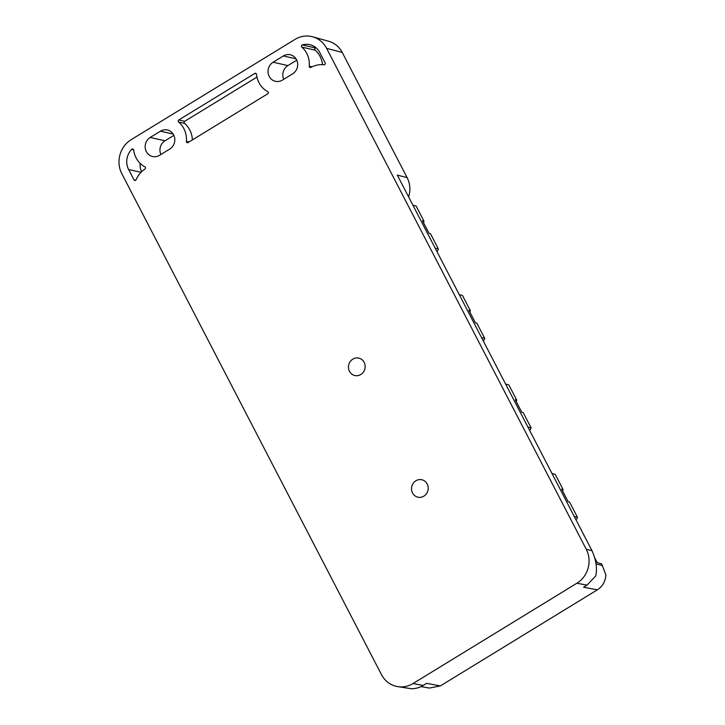 <?xml version="1.0" encoding="UTF-8"?>
<svg xmlns="http://www.w3.org/2000/svg" width="725" height="725" viewBox="0 0 725 725"><rect width="100%" height="100%" fill="white"/><g stroke="black" fill="none" stroke-linecap="round" stroke-linejoin="round"><path stroke-width="1.09" d="M397.427 686.575L411.41 688.75C415.579 688.759 419.503 687.653 423.183 685.424L413.051 683.521A24.94 23.218 102.8 0 1 397.427 686.575A24.94 23.218 102.8 0 1 381.45 674.585L121.809 173.692A24.94 23.218 102.8 0 1 131.162 139.689L295.002 39.404A24.94 23.218 102.8 0 1 312.647 36.803L328.706 41.262A24.143 22.475 102.8 0 1 342.218 52.427L407.133 177.652A24.143 22.475 102.8 0 1 408.628 196.946M312.647 36.803A24.94 23.218 102.8 0 1 326.603 48.339L586.244 549.233A24.94 23.218 102.8 0 1 576.892 583.235L413.051 683.521M407.133 177.652L397.3 175.078L592.026 550.746L586.244 549.233M421.017 686.602L429.372 688.079L440.338 685.932L597.355 589.824L583.607 587.232L587.023 585.147L595.732 575.931C597.4 568.581 596.168 560.189 592.026 550.746M423.491 222.62L423.998 221.216L416.114 206.018L412.897 205.175M594.844 557.996L597.264 562.673L601.569 563.796L605.892 574.825C605.484 581.35 602.638 586.353 597.355 589.824M551.988 473.507L555.205 474.349L563.089 489.556L561.667 489.185L568.155 501.709L569.578 502.081L577.463 517.287L574.245 516.445M505.624 384.06L508.841 384.903L516.726 400.109L515.303 399.738L521.792 412.262L523.214 412.634L531.099 427.841L527.882 426.998M459.26 294.613L462.478 295.456L470.362 310.663L468.939 310.291L475.428 322.815L476.851 323.187L484.735 338.394L481.518 337.551M423.998 221.216L422.575 220.844L429.064 233.368L430.487 233.74L438.371 248.947L435.154 248.104M349.468 371.318A8.936 8.319 102.8 0 1 350.193 361.612A8.936 8.319 102.8 0 1 358.784 358.114A8.936 8.319 102.8 0 1 364.149 362.337A8.936 8.319 102.8 0 1 363.424 372.043A8.936 8.319 102.8 0 1 354.833 375.541A8.936 8.319 102.8 0 1 349.468 371.318M412.525 492.964A8.936 8.319 102.8 0 1 413.241 483.258A8.936 8.319 102.8 0 1 421.841 479.76A8.936 8.319 102.8 0 1 427.206 483.983A8.936 8.319 102.8 0 1 426.481 493.689A8.936 8.319 102.8 0 1 417.89 497.187A8.936 8.319 102.8 0 1 412.525 492.964M159.5 155.331L169.741 149.069A10.395 9.679 102.8 0 0 173.637 134.895A10.395 9.679 102.8 0 0 167.403 129.983A10.395 9.679 102.8 0 0 160.47 131.18L150.229 137.442A10.395 9.679 102.8 0 0 146.332 151.607A10.395 9.679 102.8 0 0 152.567 156.518A10.395 9.679 102.8 0 0 159.5 155.331M296.516 59.686A10.395 9.679 102.8 0 1 292.619 73.85L282.378 80.122A10.395 9.679 102.8 0 1 275.446 81.309A10.395 9.679 102.8 0 1 269.211 76.397A10.395 9.679 102.8 0 1 273.108 62.232L283.348 55.961A10.395 9.679 102.8 0 1 290.281 54.774A10.395 9.679 102.8 0 1 296.516 59.686M302.307 44.941A16.63 15.479 102.8 0 1 309.802 44.66A16.63 15.479 102.8 0 1 319.779 52.517L325.163 62.894A1.251 1.16 102.8 0 1 323.984 64.761A24.94 23.218 102.8 0 0 310.925 67.398A1.251 1.16 102.8 0 1 309.267 66.22A22.865 21.288 102.8 0 0 301.836 47.107A1.251 1.16 102.8 0 1 302.307 44.941L315.611 47.959A1.251 1.16 -77.2 0 0 315.148 50.125L301.836 47.107M136.092 179.764A24.94 23.218 102.8 0 1 144.937 168.998A1.251 1.16 102.8 0 0 144.873 166.85A22.865 21.288 102.8 0 1 133.681 150.03A1.251 1.16 102.8 0 0 131.733 149.35A16.63 15.479 102.8 0 0 128.633 169.514L134.016 179.891A1.251 1.16 102.8 0 0 136.092 179.764M178.785 119.96L254.792 73.443A1.251 1.16 102.8 0 1 256.505 74.34A22.865 21.288 102.8 0 0 267.715 91.613A1.251 1.16 102.8 0 1 267.724 93.806L188.11 142.535A1.251 1.16 102.8 0 1 186.388 141.393A22.865 21.288 102.8 0 0 178.604 122.027A1.251 1.16 102.8 0 1 178.785 119.96L184.703 121.302A1.251 1.16 -77.2 0 0 184.522 123.368L178.604 122.027M283.765 79.27A10.395 9.679 102.8 0 1 287.897 65.585L296.752 60.166M160.887 154.479A10.395 9.679 102.8 0 1 165.019 140.795L173.873 135.376M436.749 251.185L437.8 250.542L438.371 248.947M469.854 312.058L470.362 310.663M483.113 340.623L484.164 339.98L484.735 338.394M516.218 401.505L516.726 400.109M529.477 430.07L530.528 429.427L531.099 427.841M562.582 490.952L563.089 489.556M575.84 519.517L576.892 518.873L577.463 517.287M423.183 685.424L426.59 683.34L440.338 685.932M322.525 64.652A22.865 21.288 -77.2 0 0 315.148 50.125M316.082 47.823A16.63 15.479 -77.2 0 0 315.611 47.959M140.115 163.343A16.63 15.479 -77.2 0 0 141.574 171.78M192.37 139.925A22.865 21.288 -77.2 0 0 184.522 123.368M184.703 121.302L256.949 77.086M342.218 52.427L326.603 48.339M602.502 565.582L596.032 563.887M587.023 585.147L576.892 583.235M173.148 134.052L160.47 131.18M165.019 140.795L150.229 137.442M296.027 58.834L283.348 55.961M287.897 65.585L273.108 62.232M312.013 66.845L309.267 66.22M133.618 149.776L131.733 149.35M141.04 172.323L128.633 169.514M135.693 180.271L134.016 179.891M189.007 141.982L186.388 141.393M256.315 73.787L254.792 73.443"/></g></svg>
